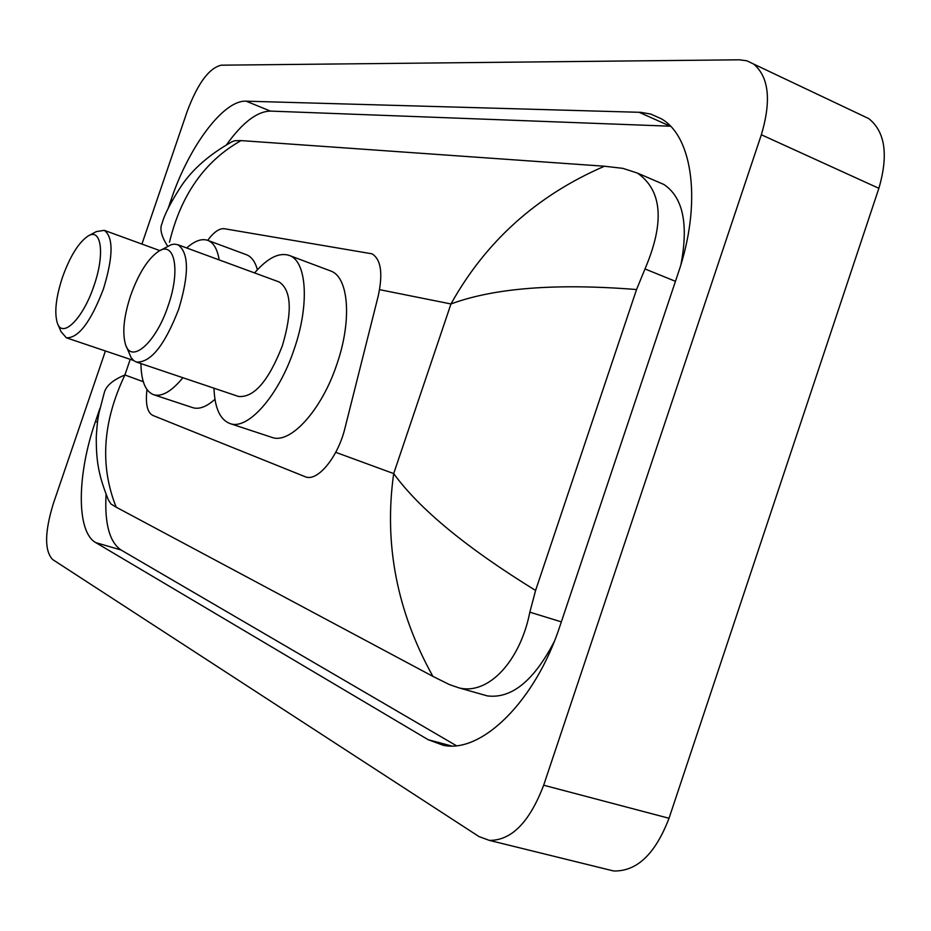 <?xml version="1.0" encoding="UTF-8"?>
<svg xmlns="http://www.w3.org/2000/svg" width="931" height="931" viewBox="0 0 931 931"><rect width="100%" height="100%" fill="white"/><g stroke="black" fill="none" stroke-linecap="round" stroke-linejoin="round"><path stroke-width="1.4" d="M146.982 389.554C145.329 403.868 147.261 412.491 152.789 415.412L305.717 476.94C317.925 481.583 338.116 456.83 345.005 427.969L378.126 296.407C383.13 273.563 381.082 259.377 371.981 253.814L224.359 228.723C219.425 228.176 213.862 232.052 207.683 240.326M861.547 115.176L868.821 118.633C885.218 131.83 888.57 155.07 878.876 188.318L669.028 818.279C655.296 854.041 636.816 871.602 613.587 870.974L607.617 869.507M141.919 244.073L187.317 111.057C197.744 83.429 209.033 68.149 221.182 65.182L739.365 59.805L746.918 60.818L753.575 64.018C768.913 76.901 771.508 100.478 761.349 134.762L543.669 785.217C529.564 822.189 511.468 840.577 489.38 840.39L478.988 836.573L52.567 559.484C44.385 550.64 44.641 532.008 53.335 503.601L105.424 350.975M99.954 408.325L95.474 421.452C76.924 474.542 76.133 531.81 95.73 542.598L428.167 739.703L443.272 745.289C481.56 753.726 535.523 701.159 560.078 625.667L678.117 273.388C702.021 203.819 693.095 136.682 661.266 118.749L650.676 114.047L640.784 112.337L246.121 101.176C223.417 99.85 188.725 146.865 171.048 199.921L167.987 208.905M106.064 494.384C104.505 523.536 109.497 542.075 121.042 550L456.318 745.661M670.471 126.209L270.444 111.092C257.026 111.394 242.409 122.601 226.57 144.701M680.98 264.392C688.649 223.894 682.958 197.256 663.908 184.489L658.298 182.069M483.643 694.84L487.448 695.923C511.619 698.844 533.87 680.77 554.178 641.715M167.708 246.273C161.366 236.369 159.48 228.758 162.064 223.428C164.484 214.421 171.013 201.783 181.615 185.525C192.798 169.011 209.487 154.476 231.668 141.931L234.67 140.732L241.059 140.593L604.452 166.23L622.851 168.348L637.432 173.085C662.29 190.459 664.804 222.416 644.997 268.943L636.548 289.541L535.593 590.452L529.844 612.191C520.196 661.115 488.298 695.504 458.797 687.823L449.347 684.553L432.868 676.36C396.839 611.341 383.781 543.751 393.697 473.588C419.462 509.094 466.768 548.045 535.593 590.452M116.2 507.197L110.929 503.962L108.299 499.761C99.233 476.823 96.091 463.114 96.277 436.79C97.429 418.997 98.279 417.437 98.965 413.015L104.144 393.185C105.762 386.121 112.674 380.046 124.905 374.972C102.585 421.848 99.675 465.931 116.2 507.197L432.868 676.36M636.548 289.541C556.179 283.129 494.314 287.935 450.965 303.96C485.901 241.257 537.071 195.347 604.452 166.23M241.059 140.593C204.773 161.016 180.917 194.893 169.489 242.223M93.961 285.77C83.103 318.658 62.261 339.163 57.303 322.941C54.231 312.502 55.941 297.303 62.458 277.322C70.023 256.339 78.53 242.584 87.98 236.078C101.398 227.269 105.087 254.244 93.961 285.77M88.852 235.613L96.277 231.621L104.295 230.341C113.547 237.219 113.268 256.735 103.457 288.889C90.796 321.986 78.425 338.29 66.345 337.802L60.98 331.576L57.885 324.314M182.895 377.73C171.641 391.381 161.901 397.048 153.696 394.732C145.445 391.544 141.198 381.151 140.93 363.59M214.968 399.306C206.507 406.812 199.129 409.593 192.81 407.673L153.696 394.732M186.677 247.96C194.893 240.675 202.062 238.196 208.183 240.524C213.781 242.944 217.447 249.415 219.181 259.912M245.947 254.547L246.82 254.873C251.684 256.933 255.21 261.89 257.41 269.746M168.185 305.671C155.989 342.922 131.003 364.556 125.429 344.214C122.17 332.39 123.893 316.191 130.619 295.593C138.475 273.714 147.715 259.016 158.34 251.486C174.667 240.175 180.742 270.153 168.185 305.671M159.969 250.59L171.257 244.678L174.411 244.12L177.961 244.76C188.993 252.673 189.249 274.133 178.717 309.127C164.752 345.296 150.624 362.939 136.322 362.031L133.785 360.658L131.143 357.667L126.418 346.646M136.322 362.031L238.487 396.455C254.012 397.863 268.64 380.942 282.396 345.692C292.485 311.489 291.415 290.251 279.184 281.977L278.485 281.721M254.582 272.934C267.767 257.712 279.475 251.94 289.716 255.606C306.858 261.762 309.581 304.879 294.243 348.985C278.893 395.535 247.809 430.588 230.015 423.558C220.042 419.741 214.7 407.964 213.979 388.204M329.69 270.595L331.005 271.096C348.729 277.461 352.104 320.404 336.941 364.056C321.789 410.14 290.286 444.576 271.864 437.372L230.015 423.558M130.235 359.343L124.905 374.972L143.293 381.71M379.58 289.657L450.965 303.96L393.697 473.588L335.73 452.326M543.669 785.217L669.028 818.279M761.349 134.762L878.876 188.318M451.477 745.94L428.167 739.703M121.042 550L95.73 542.598M97.499 422.104L95.474 421.452M172.293 200.398L171.048 199.921M270.444 111.092L246.121 101.176M670.273 126.209L639.073 112.267M675.464 281.325L644.997 268.943M561.346 621.861L529.844 612.191M489.38 840.39L613.587 870.974M753.575 64.018L868.821 118.633M663.908 184.489L637.432 173.085M487.448 695.923L458.797 687.823M66.345 337.802L133.529 360.448M208.183 240.524L246.82 254.873M104.295 230.341L159.888 250.625M289.716 255.606L331.005 271.096M177.961 244.76L279.184 281.977"/></g></svg>
